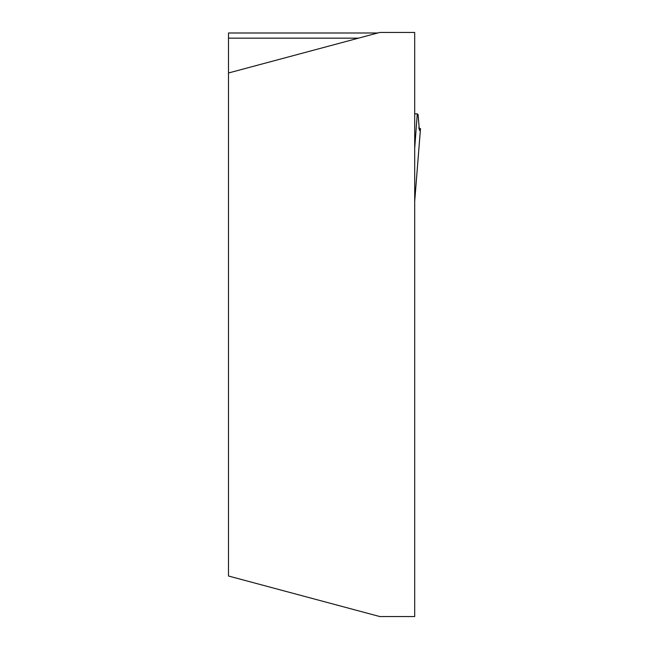 <?xml version="1.0" encoding="UTF-8"?>
<svg xmlns="http://www.w3.org/2000/svg" width="649" height="649" viewBox="0 0 649 649"><rect width="100%" height="100%" fill="white"/><g stroke="black" fill="none" stroke-linecap="round" stroke-linejoin="round"><path stroke-width="0.97" d="M228.497 72.988L379.787 32.45L414.695 32.45L414.695 616.55L379.787 616.55L228.497 576.012L228.497 32.994L377.742 32.994M414.695 113.867L417.266 113.867L414.695 148.467M418.597 127.975L420.487 128.64L419.384 130.352L418.11 114.613L417.266 113.867M420.487 128.64L414.695 201.287M418.232 116.852L419.392 130.352L419.83 130.352M358.491 38.153L228.497 38.153M414.752 200.728L420.503 128.599"/></g></svg>
